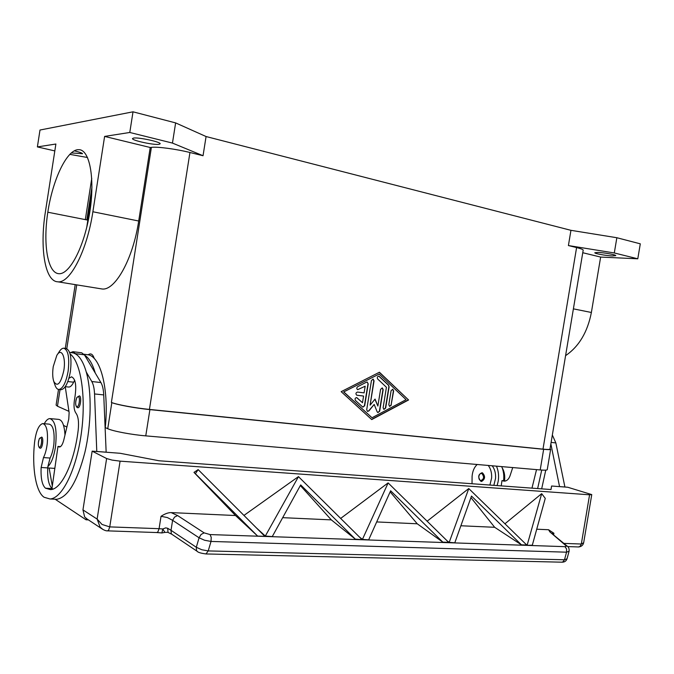 <?xml version="1.0" encoding="UTF-8"?>
<svg xmlns="http://www.w3.org/2000/svg" width="674" height="674" viewBox="0 0 674 674"><rect width="100%" height="100%" fill="white"/><g stroke="black" fill="none" stroke-linecap="round" stroke-linejoin="round"><path stroke-width="1.01" d="M550.051 448.758L550.641 449.314C550.372 449.743 548.046 449.735 543.648 449.305L149.906 409.607C135.651 408.208 117.141 404.804 111.825 402.622L111.387 402.445C116.686 404.627 135.188 408.023 149.426 409.421L542.991 449.137C547.389 449.566 549.723 449.575 549.984 449.145L550.001 449.086M105.262 427.602L107.739 428.706C112.996 431.192 131.489 434.688 145.761 435.867L540.211 469.938C544.617 470.309 546.959 470.225 547.246 469.685L547.254 469.609M58.52 389.446L56.094 405.074L57.459 406.211L68.942 411.342M598.049 252.421C604.165 252.615 616.188 254.806 615.775 255.64L612.413 255.952C606.238 255.732 594.451 253.584 594.805 252.742L598.049 252.421M133.545 138.069C138.499 137.1 161.078 141.995 160.159 143.815L158.997 144.337C153.849 145.222 131.759 140.453 132.492 138.583L133.545 138.069M74.233 150.824C79.498 152.071 82.253 153.032 82.514 153.723L71.259 152.922M77.51 149.704L79.507 149.704C90.164 150.774 95.211 180.43 89.474 214.062C83.879 247.703 69.329 274.882 58.773 273.695L58.276 273.644C47.34 272.06 42.959 243.162 47.888 211.754C52.673 180.346 66.052 151.288 77.51 149.704M54.965 385.006L55.083 385.351C56.052 388.047 57.324 389.42 58.908 389.479C62.952 388.612 66.018 382.546 68.116 371.29C69.666 357.557 68.192 349.857 63.701 348.188C62.109 348.188 60.525 349.511 58.95 352.148L57.4 354.524M53.246 366.605C52.378 372.655 52.547 377.583 53.752 381.4C57.408 387.432 60.77 383.767 63.845 370.414C66.136 356.95 61.3 347.144 56.776 355.484L53.246 366.605M60.643 389.665L61.14 389.715C65.201 388.847 68.276 382.798 70.374 371.559C71.924 357.835 70.441 350.143 65.926 348.475L64.173 348.247M68.891 378.316L71.52 376.817C75.656 378.712 76.735 385.823 74.755 398.149C73.491 405.057 73.862 410.028 75.884 413.044C78.26 416.237 79.035 421.932 78.192 430.138C74.266 462.928 61.275 489.787 50.449 489.61L45.529 488.212C42.133 485.238 40.667 478.321 41.131 467.478L43.481 457.579C45.352 453.855 46.616 449.069 47.281 443.222C48.115 431.259 46.599 424.713 42.74 423.575C38.848 424.721 36.135 430.871 34.601 442.009C31.771 467.099 35.747 491.885 44.113 497.26L49.96 498.962C62.033 498.642 76.288 470.056 81.284 433.626C86.382 397.23 80.981 362.064 70.104 353.926M44.282 423.71C46.102 420.382 47.964 418.672 49.868 418.588C55.428 420.635 57.265 430.265 55.394 447.477C53.777 456.997 51.258 463.383 47.846 466.635L50.095 458.05C51.974 454.335 53.246 449.566 53.912 443.736C54.72 431.815 53.179 425.294 49.278 424.157L43.178 423.617M70.77 352.569L72.935 351.685L75.817 354.077L73.365 352.923L69.641 352.426M105.161 428.605C109.272 391.013 101.159 357.759 88.69 354.861L84.048 354.246M54.855 468.203L53.423 468.312M40.339 448.218L39.598 447.991C37.988 446.062 37.938 442.885 39.437 438.462L41.712 437.081C43.827 437.898 42.529 448.454 40.339 448.218L39.993 448.126M77.864 407.753L77.224 407.593C75.269 405.748 75.151 402.353 76.887 397.399L79.389 395.857C81.899 396.531 80.425 408.065 77.864 407.753L77.544 407.694M504.497 480.806L504.691 478.995C504.927 474.69 504.093 470.983 502.206 467.866M493.848 485.347L495.567 478.279C495.82 473.182 494.691 469.02 492.18 465.793M489.905 485.053L491.624 477.976C491.877 472.862 490.748 468.691 488.246 465.456M477.141 464.496C474.226 467.276 472.541 471.202 472.095 476.274L472.019 483.747M497.126 485.583L498.204 481.278C499.038 475.768 498.457 470.73 496.46 466.164M476.922 464.479L476.552 465.06M501.675 466.61C503.562 470.856 504.194 475.566 503.579 480.739M481.581 481.472L480.941 481.362C477.723 477.285 478.06 474.42 481.952 472.76L482.458 472.845C485.507 476.257 485.221 479.138 481.581 481.472L481.042 481.388M177.591 515.559L174.574 517.068L172.603 520.32L199.083 537.785L204.567 540.245L211.013 541.441L211.24 537.456L210.111 534.575L204.129 532.864L177.591 515.559L171.129 512.602C168.205 512.569 164.844 513.799 161.035 516.301L159.081 528.686L109.744 526.891L102.018 524.448L97.123 519.081L100.148 527.161L103.088 529.579M583.709 542.503L591.755 494.598L567.719 487.243L551.576 486.013L551.037 489.543L159.005 460.763L120.141 453.282L92.153 451.15L82.953 509.898L84.646 516.924L87.039 518.972M561.653 562.175L562.849 561.931L564.475 559.774L208.215 550.919L201.779 549.74L196.303 547.263L171.019 530.312L167.683 528.29L165.728 527.86L162.788 528.98L159.081 528.686L157.935 531.811L156.857 532.544L107.596 530.859L108.632 530.101L109.744 526.891L120.082 461.151L112.12 460.098L106.627 458.539L97.123 519.081L82.953 509.898M567.036 558.78L564.475 559.774L566.548 552.183L566.573 548.99L564.972 546.665L210.111 534.575M561.922 562.183L206.017 553.952L208.215 550.919L211.013 541.441L566.548 552.183L569.1 551.222M161.035 516.301L167.363 517.556L172.603 520.32L171.019 530.312L171.272 533.623L172.097 534.44M362.831 407.138L364.432 405.706L368.004 383.75L367.17 382.04M368.24 383.809L364.668 405.773L362.89 407.163L355.451 400.474C354.667 398.806 355.114 397.854 356.799 397.626L362.494 402.715L363.572 396.059L356.782 395.208C355.468 393.818 355.704 392.774 357.49 392.057L364.086 392.875L365.173 386.219L357.683 389.69C356.504 388.805 356.504 387.794 357.692 386.665L366.496 382.175L367.355 382.082L368.004 383.75M357.633 389.673L365.173 386.219M356.723 395.191L363.572 396.059M362.494 402.715L356.613 397.584M389.572 406.371L391.105 404.964L393.397 390.92L392.597 389.252M391.35 405.023L389.631 406.397L388.805 404.72L391.097 390.659L392.782 389.286L393.641 390.979L391.105 404.964M379.133 374.062L343.647 391.948L372.023 417.754L406.068 399.682L379.133 374.062L343.647 391.948M343.883 392.007L372.023 417.754M408.562 399.985L371.728 419.573L341.179 391.67L379.428 372.233L408.562 399.985L379.302 372.301M371.593 419.447L408.318 399.926M383.868 409.388L385.418 407.972L388.898 386.657L388.477 385.216L378.754 376.117M389.142 386.716L385.663 408.031L383.936 409.413L383.11 407.736L386.438 387.289L377.667 378.982C376.909 377.364 377.33 376.421 378.94 376.151L388.721 385.275L388.898 386.657M370.102 405.15L375.064 399.075L377.878 406.06L380.599 389.311L382.31 387.938L383.177 389.639L379.664 411.216L377.912 412.589L377.179 411.865L374.188 404.451L368.905 410.929L367.524 411.418L366.698 409.733L371.45 380.49L373.16 379.108L374.053 380.835L370.102 405.15L373.809 380.776L372.983 379.074M367.465 411.393L368.67 410.862L374.188 404.451M377.844 412.572L379.42 411.148L382.933 389.589L382.124 387.904M377.878 406.06L374.913 399.252M54.821 150.917L37.39 146.915L39.993 130.031L133.014 111.817L175.628 122.904L206.076 136.536L570.945 230.323L568.409 245.555L576.59 247.569C580.895 248.639 583.103 249.506 583.187 250.147L583.179 250.231M206.076 136.536L203.043 155.728L189.95 152.501L149.426 409.421M583.676 542.705L581.317 544.028L564.012 543.396M204.129 532.864L201.096 534.44L199.083 537.785L196.303 547.263L196.53 550.624L197.128 551.307C198.089 552.436 201.046 553.312 206.017 553.944L205.747 553.935M167.683 528.29L168.037 532.393M156.671 532.536L161.903 532.94L162.788 528.98L164.869 532.367M591.747 494.64L589.582 494.8L581.317 544.028L580.053 546.412L578.427 546.951M298.481 476.636L362.098 539.663L355.324 539.141L300.688 484.909L272.431 536.302L272.776 536.614L265.312 536.057L298.481 476.636M265.312 536.057L272.776 536.614L265.657 536.369L256.23 527.734M355.324 539.141L362.098 539.663L355.695 539.444L331.33 519.881L300.334 485.541M362.435 539.385L388.14 482.921L448.96 542.629L442.826 542.14L390.634 490.782L368.771 539.604L369.15 539.899L362.435 539.385L369.15 539.908L362.806 539.689L358.972 536.639M442.826 542.14L448.564 542.343L443.231 542.427L417.231 523.782L390.153 491.86M468.775 488.566L527.026 545.291L521.449 544.836L471.497 496.056L454.883 542.553L455.287 542.84L449.196 542.359L468.775 488.566M449.196 542.359L455.287 542.84L449.6 542.646L446.972 540.775M521.449 544.836L526.613 545.013L521.87 545.114L494.674 527.295L470.941 497.597M527.186 545.039L541.677 493.68L545.258 498.356L532.308 545.207L532.73 545.485L527.607 545.308L532.308 545.207L527.607 545.308L525.526 543.952M257.325 535.779L195.384 473.696L198.148 469.601L264.857 536.344L257.67 536.1L264.857 536.344L257.67 536.1L235.512 515.526L193.977 472.398L198.148 469.601M195.384 473.696L193.977 472.398M541.652 493.671L504.893 523.816M388.098 482.913L340.631 518.449M298.439 476.628L243.946 515.425M282.676 517.666L331.33 519.881M120.082 461.151L589.582 494.8M171.129 512.602L235.512 515.526M427.097 521.229L468.733 488.566M536.731 529.208L548.577 529.739L549.891 531.921L565.924 545.637L566.109 546.454L564.972 546.665M552.309 533.395L553.91 533.252L548.577 529.739M376.682 521.937L417.231 523.782M460.881 525.762L494.674 527.295M567.415 546.311L549.891 531.921M92.153 451.15L106.627 458.539M106.155 452.22L103.737 394.922C103.476 389.479 102.532 385.359 100.915 382.554L95.287 373.084C92.565 363.926 89.019 357.961 84.646 355.19L95.287 373.084M512.729 467.571L510.024 475.836C508.76 479.265 506.84 481.042 504.245 481.152L501.97 480.613L501.22 485.887M552.343 435.016L555.848 442.919L564.913 487.032M559.555 486.62L550.86 443.913M559.563 486.594L564.922 486.999M501.97 480.613L505.761 480.907M541.669 488.852L545.771 470.123M536.529 469.626L531.971 488.144M537.641 488.557L541.727 470.056M86.289 518.475L86.078 519.797L55.192 499.257L56.726 499.299C67.847 497.319 77.224 481.725 84.865 452.507C91.394 424.831 91.849 391.653 86.264 372.023L91.79 381.526C93.383 384.34 94.301 388.485 94.545 393.945L96.778 451.504M53.044 489.054L51.965 488.397L57.981 446.432L59.455 447.022C61.208 446.752 62.665 444.36 63.828 439.861L68.765 419.118L69.136 412.623L65.243 386.699M68.419 387.019L68.832 387.061C70.475 387.011 72.084 385.393 73.643 382.2L74.704 380.288M84.646 355.19L81.714 352.797L73.365 351.744M106.163 452.178L96.786 451.47M88.429 519.89L86.078 519.797M60.5 446.626L57.981 446.432M86.264 372.023C83.61 362.831 80.122 356.849 75.817 354.077M51.965 488.397C48.705 485.213 47.29 478.38 47.744 467.908L47.846 466.635M64.982 435.008C64.359 425.05 62.202 419.843 58.503 419.371L50.432 418.638M66.878 427.055L63.55 425.412M49.135 468.026L52.302 486.055M88.21 354.768C90.813 352.906 92.844 354.179 94.284 358.585M582.757 252.725L600.644 257.072L591.376 312.483L573.397 308.852M565.587 355.645C578.949 346.537 587.543 332.147 591.376 312.483M570.945 230.323L616.853 237.728L640.3 243.828L637.781 258.799L600.644 257.072M568.409 245.555L614.3 252.961L637.781 258.799M86.744 227.349L91.698 194.609M37.39 146.915L55.883 144.025L45.411 211.754C39.598 247.703 44.872 281.412 57.762 281.799C69.826 283.703 87.056 250.871 92.877 211.754L104.613 136.409L150.226 147.496L138.701 221.013C132.997 259.178 114.993 291.025 102.01 288.969L100.418 288.716M104.613 136.409L129.787 132.475L172.46 143.082L203.043 155.728M133.014 111.817L129.787 132.475M150.226 147.496L151.397 147.362C157.202 146.519 175.956 149.005 189.95 152.501M87.519 157.505L69.759 154.346M175.628 122.904L172.46 143.082M616.853 237.728L614.3 252.961M551.576 486.013L550.987 489.543M540.211 469.938L543.648 449.305M145.761 435.867L149.906 409.607M107.739 428.706L111.825 402.622M57.459 406.211L60.045 389.597M43.481 457.579L50.095 458.05M69.649 352.451L73.365 352.923M84.065 354.271L88.69 354.861M38.502 441.723C38.157 444.57 38.401 446.39 39.252 447.174C41.114 448.48 42.639 438.698 40.693 437.898C39.758 437.696 39.025 438.968 38.502 441.723M75.833 400.963C75.463 404.012 75.774 405.908 76.769 406.649C78.951 407.854 80.585 397.365 78.327 396.708C77.232 396.59 76.398 398.005 75.833 400.963M480.629 480.663C484.058 479.206 484.454 476.813 481.817 473.485C480.36 473.266 479.382 474.226 478.877 476.349C478.658 478.565 479.248 479.998 480.629 480.663M576.59 247.569L542.991 449.137M171.878 534.297L197.457 551.509M86.078 518.34L101.858 528.787C104.31 530.32 106.222 531.011 107.596 530.851L107.402 530.842M553.683 534.575L553.91 533.252M567.306 546.21L565.756 545.485M551.113 442.414L555.848 442.919M503.133 480.975L504.944 481.11M100.915 382.554L91.79 381.526M84.41 354.794L75.581 353.682M103.737 394.922L94.545 393.945M59.927 446.929L58.731 446.837M67.821 381.551L73.643 382.2M45.529 488.212L52.227 488.583M41.131 467.478L54.021 468.346M47.82 212.226L87.73 220.095M92.877 211.754L138.701 221.013M91.959 186.984L86.836 219.918M76.726 284.875L66.793 348.66M151.397 147.362L111.387 402.445M547.246 469.685L550.641 449.314M53.752 381.4L55.083 385.351M61.14 389.715L58.908 389.479M561.998 562.175C564.5 562.226 566.168 561.13 567.003 558.889L569.075 551.332C569.353 548.965 568.763 547.263 567.314 546.218M567.702 546.58L578.671 546.959M578.739 546.951C581.426 546.606 583.069 545.207 583.667 542.739M164.835 532.384L167.868 532.325L171.828 534.255M161.903 532.94L164.835 532.401M65.26 386.674L68.832 387.061M49.96 498.962L56.726 499.299M57.762 281.799L102.01 288.969M583.187 250.147L549.984 449.145M91.748 178.34L85.328 219.623M75.21 284.63L65.285 348.391"/></g></svg>
